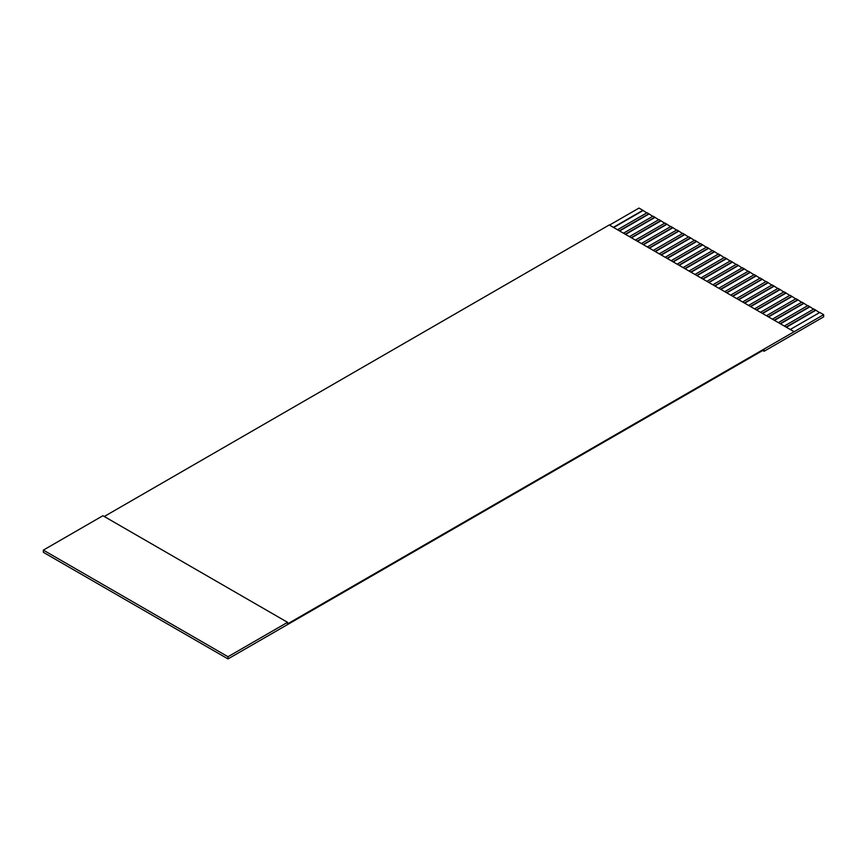 <?xml version="1.0" encoding="UTF-8"?>
<svg xmlns="http://www.w3.org/2000/svg" width="867" height="867" viewBox="0 0 867 867"><rect width="100%" height="100%" fill="white"/><g stroke="black" fill="none" stroke-linecap="round" stroke-linejoin="round"><path stroke-width="1.3" d="M227.999 656.72L227.999 658.92L122.865 598.23L43.35 552.312L43.35 550.111L227.999 656.72L287.562 622.333L102.913 515.724L43.35 550.111M790.26 329.493L819.781 312.445L823.65 314.688L287.562 623.882L287.562 622.333M823.65 314.688L823.65 316.867L764.087 351.265L762.743 350.485M609.479 225.117L639.001 208.08L642.87 210.313L613.359 227.349M646.739 212.892L642.87 210.313M617.521 229.755L647.042 212.718L648.83 213.748L619.309 230.795M652.699 216.327L648.83 213.748M623.481 233.201L652.992 216.154L654.78 217.194L625.27 234.231M658.66 219.774L654.78 217.194M629.442 236.637L658.953 219.6L660.741 220.63L631.23 237.666M664.61 223.209L660.741 220.63M635.392 240.072L664.913 223.036L666.701 224.065L637.18 241.113M670.57 226.645L666.701 224.065M641.352 243.519L670.863 226.471L672.651 227.512L643.141 244.548M676.52 230.091L672.651 227.512M647.313 246.954L676.824 229.918L678.612 230.947L649.09 247.984M682.481 233.526L678.612 230.947M653.263 250.39L682.784 233.353L684.562 234.383L655.051 251.43M688.441 236.962L684.562 234.383M659.223 253.836L688.734 236.789L690.522 237.829L661.012 254.865M694.391 240.408L690.522 237.829M665.173 257.271L694.695 240.235L696.483 241.264L666.961 258.301M700.352 243.844L696.483 241.264M671.134 260.707L700.644 243.67L702.433 244.7L672.922 261.736M706.312 247.279L702.433 244.7M677.094 264.153L706.605 247.106L708.393 248.135L678.883 265.183M712.262 250.715L708.393 248.135M683.044 267.589L712.566 250.552L714.354 251.582L684.832 268.618M718.223 254.161L714.354 251.582M689.005 271.024L718.515 253.988L720.304 255.017L690.793 272.054M724.173 257.597L720.304 255.017M694.955 274.471L724.476 257.423L726.264 258.453L696.743 275.5M730.133 261.032L726.264 258.453M700.915 277.906L730.426 260.869L732.214 261.899L702.703 278.936M736.094 264.478L732.214 261.899M706.876 281.341L736.386 264.305L738.175 265.335L708.664 282.371M742.044 267.914L738.175 265.335M712.826 284.788L742.347 267.74L744.135 268.77L714.614 285.817M748.004 271.349L744.135 268.77M718.786 288.223L748.297 271.187L750.085 272.216L720.575 289.253M753.954 274.796L750.085 272.216M724.747 291.659L754.257 274.622L756.046 275.652L726.524 292.688M759.915 278.231L756.046 275.652M730.697 295.094L760.218 278.058L761.995 279.087L732.485 296.135M765.875 281.667L761.995 279.087M736.657 298.541L766.168 281.493L767.956 282.534L738.446 299.57M771.825 285.113L767.956 282.534M742.607 301.976L772.129 284.94L773.917 285.969L744.395 303.006M777.786 288.548L773.917 285.969M748.568 305.412L778.078 288.375L779.866 289.405L750.356 306.452M783.746 291.984L779.866 289.405M754.528 308.858L784.039 291.811L785.827 292.851L756.317 309.887M789.696 295.43L785.827 292.851M760.478 312.293L790 295.257L791.788 296.286L762.266 313.323M795.657 298.866L791.788 296.286M766.439 315.729L795.949 298.692L797.738 299.722L768.227 316.769M801.607 302.301L797.738 299.722M772.399 319.175L801.91 302.128L803.698 303.168L774.177 320.205M807.567 305.748L803.698 303.168M778.349 322.611L807.871 305.574L809.648 306.604L780.137 323.64M813.528 309.183L809.648 306.604M784.31 326.046L813.82 309.01L815.609 310.039L786.098 327.087M819.478 312.619L815.609 310.039M793.869 331.573L609.219 224.965L104.257 516.494M764.087 351.265L764.087 349.715L227.999 658.92M642.87 210.659L613.652 227.522M648.83 214.095L619.612 230.958M654.78 217.53L625.562 234.404M660.741 220.977L631.523 237.84M666.701 224.412L637.483 241.275M672.651 227.848L643.433 244.722M678.612 231.294L649.394 248.157M684.562 234.729L655.354 251.593M690.522 238.165L661.304 255.039M696.483 241.611L667.265 258.474M702.433 245.047L673.215 261.91M708.393 248.482L679.175 265.356M714.354 251.929L685.136 268.792M720.304 255.364L691.086 272.227M726.264 258.8L697.046 275.673M732.214 262.246L702.996 279.109M738.175 265.681L708.957 282.544M744.135 269.117L714.917 285.991M750.085 272.552L720.867 289.426M756.046 275.999L726.828 292.862M761.995 279.434L732.788 296.308M767.956 282.87L738.738 299.744M773.917 286.316L744.699 303.179M779.866 289.751L750.649 306.625M785.827 293.187L756.609 310.061M791.788 296.633L762.57 313.496M797.738 300.069L768.52 316.932M803.698 303.504L774.48 320.378M809.648 306.951L780.441 323.814M815.609 310.386L786.391 327.249"/></g></svg>
